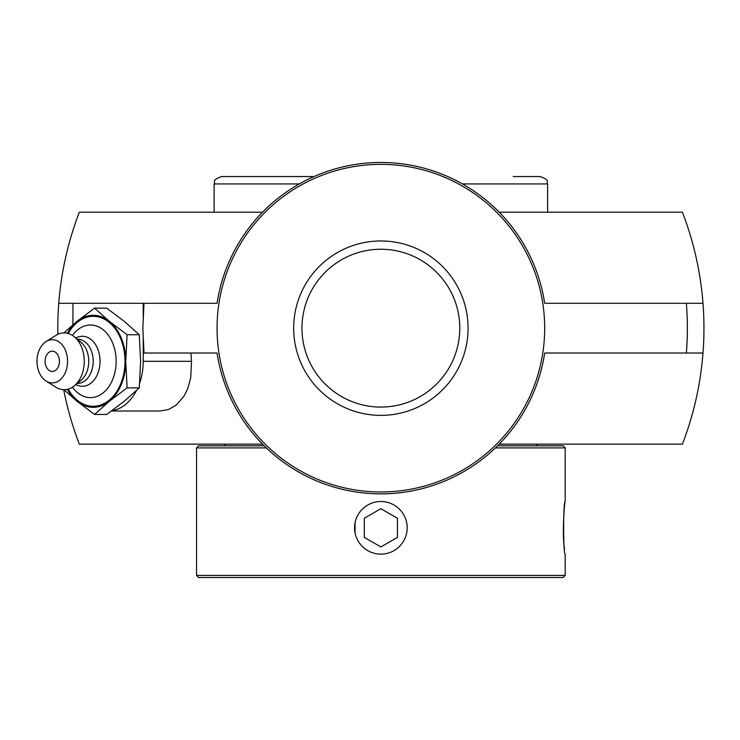 <?xml version="1.0" encoding="UTF-8"?>
<svg xmlns="http://www.w3.org/2000/svg" width="740" height="740" viewBox="0 0 740 740"><rect width="100%" height="100%" fill="white"/><g stroke="black" fill="none" stroke-linecap="round" stroke-linejoin="round"><path stroke-width="1.11" d="M301.966 328.162A78.912 78.912 0 0 1 380.869 249.26A78.912 78.912 0 0 1 459.781 328.162A78.912 78.912 0 0 1 380.869 407.074A78.912 78.912 0 0 1 301.966 328.162A78.912 78.912 0 0 0 380.869 407.074A78.912 78.912 0 0 0 459.781 328.162A78.912 78.912 0 0 0 380.869 249.26A78.912 78.912 0 0 0 301.966 328.162M468.069 328.162A87.191 87.191 0 0 0 337.274 252.655A87.191 87.191 0 0 0 337.274 403.679A87.191 87.191 0 0 0 468.069 328.162M217.061 328.162A163.808 163.808 0 0 0 462.778 470.029A163.808 163.808 0 0 0 462.778 186.304A163.808 163.808 0 0 0 217.061 328.162M111.527 411.005L160.053 411.005L168.433 409.535L176.277 405.067L184.112 395.974L187.608 388.963L190.707 377.937L191.503 361.305L143.218 361.305A49.71 35.15 90 0 1 139.703 382.978M136.521 390.498A49.71 35.15 90 0 1 111.944 410.709M72.927 324.777L72.927 303.308L144.004 303.308L142.848 328.162L144.004 353.017L217.061 353.017A165.686 165.686 0 0 0 544.686 353.017L686.359 353.017A306.499 306.499 0 0 0 686.359 303.308L703 303.308A323.084 323.084 0 0 1 703 353.017L686.359 353.017M143.218 303.308L143.218 317.257M190.966 353.017A319.236 225.737 90 0 0 191.503 361.305M143.218 339.068L143.218 361.305M144.004 303.308L217.061 303.308A165.686 165.686 0 0 1 544.686 303.308L686.359 303.308M57.849 334.341A323.084 323.084 0 0 1 58.747 303.308L72.927 303.308L58.747 303.308A323.084 323.084 0 0 1 79.328 212.186L262.552 212.186M544.686 303.308L703 303.308A323.084 323.084 0 0 0 682.419 212.186L499.195 212.186M499.195 444.148L682.419 444.148A323.084 323.084 0 0 0 703 353.017L544.686 353.017M262.552 444.148L79.328 444.148A323.084 323.084 0 0 1 63.705 389.703M52.281 351.176A10.12 7.16 90 0 1 59.33 359.557A10.12 7.16 90 0 1 54.714 370.823A10.12 7.16 90 0 1 46.065 366.337A13.403 13.403 0 0 1 46.065 356.264A10.12 7.16 90 0 1 52.281 351.176M72.465 335.424A36.306 25.669 90 0 1 100.39 327.82A36.306 25.669 90 0 1 116.143 361.305A36.306 25.669 90 0 1 100.39 394.79A36.306 25.669 90 0 1 72.465 387.177M68.21 333.472A44.974 31.802 90 0 1 103.609 318.801A44.974 31.802 90 0 1 124.995 361.305A44.974 31.802 90 0 1 103.609 403.8A44.974 31.802 90 0 1 68.21 389.129M75.878 338.05A25.003 17.677 90 0 1 100.048 361.305A25.003 17.677 90 0 1 75.878 384.56M77.293 339.207L77.571 339.207A22.098 15.623 90 0 1 93.194 361.305A22.098 15.623 90 0 1 77.571 383.394L77.293 383.394M46.102 341.538L56.064 335.312A28.407 20.091 90 0 1 74.222 336.7L80.919 342.167A22.098 15.623 90 0 1 88.735 361.305A22.098 15.623 90 0 1 80.919 380.434L74.222 385.901A28.407 20.091 90 0 1 56.064 387.288L46.102 381.063A21.608 15.281 90 0 1 37 361.305A21.608 15.281 90 0 1 46.102 341.538A21.608 15.281 90 0 1 67.553 361.305A21.608 15.281 90 0 1 46.102 381.063M74.222 336.7A28.407 20.091 90 0 1 84.267 361.305A28.407 20.091 90 0 1 74.222 385.901M94.544 308.154L106.727 308.154L124.348 321.438L139.268 334.73L140.619 361.305L139.268 387.88L127.095 387.88L125.745 361.305L127.095 334.73L109.465 321.438L94.544 308.154L76.923 321.438L63.908 332.898M139.268 334.73L127.095 334.73M63.908 389.703L76.923 401.163L94.544 414.456L109.465 401.163L127.095 387.88M139.268 387.88L124.348 401.163L106.727 414.456L94.544 414.456M67.386 333.259A46.028 32.551 90 0 1 76.923 321.438A46.028 32.551 90 0 1 109.465 321.438A46.028 32.551 90 0 1 125.745 361.305A46.028 32.551 90 0 1 109.465 401.163A46.028 32.551 90 0 1 76.923 401.163A46.028 32.551 90 0 1 67.386 389.342M462.408 183.927L547.628 183.927C545.815 181.513 551.032 180.615 540.265 176.564L513.172 176.564M314.028 176.564L221.482 176.564C210.715 180.615 215.932 181.513 214.119 183.927L299.339 183.927M196.544 575.415L198.653 577.524L563.094 577.524L565.193 575.415L196.544 575.415L196.544 447.904L266.354 447.904M355.061 532.883L355.061 522.755M495.384 447.904L565.193 447.904L565.193 501.516C564.574 500.074 561.854 535.89 564.546 549.043M565.193 575.415L565.193 554.121C563.149 555.74 563.149 499.888 565.193 501.516M565.193 447.904L563.094 445.804L497.548 445.804M264.199 445.804L198.653 445.804L196.544 447.904M380.869 501.516A26.307 26.307 0 0 1 407.176 527.814A26.307 26.307 0 0 1 380.869 554.121A26.307 26.307 0 0 1 354.571 527.814A26.307 26.307 0 0 1 380.869 501.516M364.302 518.25L380.869 508.685L397.445 518.25L397.445 537.379L380.869 546.943L364.302 537.379L364.302 518.25M397.445 518.25L380.869 508.685M536.74 445.804L536.74 444.148M225.006 445.804L225.006 444.148M214.119 183.927L214.119 212.186M547.628 183.927L547.628 212.186"/></g></svg>
